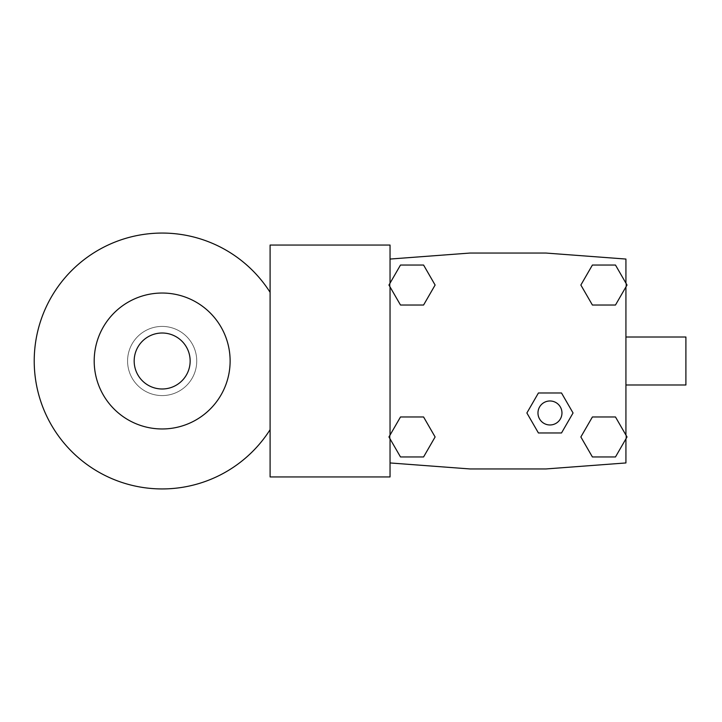 <?xml version="1.0" encoding="UTF-8"?>
<svg xmlns="http://www.w3.org/2000/svg" width="722" height="722" viewBox="0 0 722 722"><rect width="100%" height="100%" fill="white"/><g stroke="black" fill="none" stroke-linecap="round" stroke-linejoin="round"><path stroke-width="0.54" stroke-dasharray="3.61 2.71" d="M537.971 412.975A11.994 11.994 0 0 1 555.967 402.587A11.994 11.994 0 0 1 555.967 423.363A11.994 11.994 0 0 1 537.971 412.975A11.994 11.994 0 0 1 555.967 402.587A11.994 11.994 0 0 1 555.967 423.363A11.994 11.994 0 0 1 537.971 412.975A11.994 11.994 0 0 1 555.967 402.587A11.994 11.994 0 0 1 555.967 423.363A11.994 11.994 0 0 1 537.971 412.975M526.879 412.975L538.422 392.985L526.879 412.975L538.422 432.965L561.508 432.965L573.051 412.975L561.508 392.985L538.422 392.985L561.508 392.985L573.051 412.975L561.508 432.965L538.422 432.965L526.879 412.975L538.422 392.985L561.508 392.985L573.051 412.975L561.508 432.965L538.422 432.965L526.879 412.975M390.042 462.946L390.042 438.859L388.95 436.963L400.493 416.973L423.579 416.973L435.113 436.963L423.579 456.954L400.493 456.954L390.042 438.859L400.493 456.954L423.579 456.954L400.493 456.954L388.95 436.963L390.042 435.068L390.042 438.859L388.95 436.963L400.493 416.973L390.042 435.068L390.042 286.932L388.95 285.037L390.042 283.141L390.042 286.932L400.493 305.027L423.579 305.027L400.493 305.027L388.95 285.037L400.493 265.046L390.042 283.141L400.493 265.046L423.579 265.046L400.493 265.046L423.579 265.046L435.113 285.037L423.579 265.046L435.113 285.037L423.579 305.027L435.113 285.037L423.579 305.027L400.493 305.027L388.95 285.037L390.042 283.141L390.042 259.054L390.042 462.946L470.004 468.948L545.967 468.948L625.929 462.946L625.929 435.068L627.021 436.963L615.478 456.954L592.401 456.954L615.478 456.954L627.021 436.963L615.478 456.954L592.401 456.954L580.858 436.963L592.401 456.954L580.858 436.963L592.401 416.973L580.858 436.963L592.401 416.973L615.478 416.973L592.401 416.973L615.478 416.973L627.021 436.963L615.478 416.973L625.929 435.068L625.929 259.054L545.967 253.052L470.004 253.052L390.042 259.054L390.042 245.056L270.1 245.056L270.1 476.944L390.042 476.944L390.042 259.054M423.579 416.973L400.493 416.973L423.579 416.973L435.113 436.963L423.579 416.973M423.579 456.954L435.113 436.963L423.579 456.954M625.929 283.141L615.478 265.046L592.401 265.046L580.858 285.037L592.401 305.027L615.478 305.027L625.929 286.932L615.478 305.027L592.401 305.027L580.858 285.037L592.401 265.046L615.478 265.046L627.021 285.037L615.478 305.027L592.401 305.027L580.858 285.037L592.401 265.046L615.478 265.046L627.021 285.037L625.929 283.141L625.929 286.932M390.042 438.859L390.042 435.068M390.042 286.932L390.042 283.141M625.929 435.068L625.929 438.859M625.929 361L625.929 337.012L625.929 361M685.9 337.012L685.9 384.988M127.577 361A34.584 34.584 0 0 0 179.444 390.954A34.584 34.584 0 0 0 179.444 331.046A34.584 34.584 0 0 0 127.577 361A34.584 34.584 0 0 0 179.444 390.954A34.584 34.584 0 0 0 179.444 331.046A34.584 34.584 0 0 0 127.577 361A34.584 34.584 0 0 0 179.444 390.954A34.584 34.584 0 0 0 179.444 331.046A34.584 34.584 0 0 0 127.577 361A34.584 34.584 0 0 0 179.444 390.954A34.584 34.584 0 0 0 179.444 331.046A34.584 34.584 0 0 0 127.577 361M94.194 361A67.967 67.967 0 0 0 196.14 419.861A67.967 67.967 0 0 0 196.14 302.139A67.967 67.967 0 0 0 94.194 361A67.967 67.967 0 0 0 196.14 419.861A67.967 67.967 0 0 0 196.14 302.139A67.967 67.967 0 0 0 94.194 361A67.967 67.967 0 0 0 196.14 419.861A67.967 67.967 0 0 0 196.14 302.139A67.967 67.967 0 0 0 94.194 361M134.175 361A27.987 27.987 0 0 0 176.15 385.241A27.987 27.987 0 0 0 176.15 336.759A27.987 27.987 0 0 0 134.175 361M270.1 292.329A127.938 127.938 0 0 0 78.527 264.18A127.938 127.938 0 0 0 78.527 457.82A127.938 127.938 0 0 0 270.1 429.671"/><path stroke-width="1.08" d="M537.971 412.975A11.994 11.994 0 0 1 555.967 402.587A11.994 11.994 0 0 1 555.967 423.363A11.994 11.994 0 0 1 537.971 412.975M526.879 412.975L538.422 392.985L561.508 392.985L573.051 412.975L561.508 432.965L538.422 432.965L526.879 412.975M423.579 456.954L400.493 456.954L388.95 436.963L400.493 416.973L423.579 416.973L435.113 436.963L423.579 456.954M423.579 305.027L400.493 305.027L388.95 285.037L400.493 265.046L423.579 265.046L435.113 285.037L423.579 305.027M615.478 456.954L592.401 456.954L580.858 436.963L592.401 416.973L615.478 416.973L627.021 436.963L615.478 456.954M615.478 305.027L592.401 305.027L580.858 285.037L592.401 265.046L615.478 265.046L627.021 285.037L615.478 305.027M625.929 384.988L685.9 384.988L685.9 337.012L625.929 337.012M625.929 438.859L625.929 462.946L545.967 468.948L470.004 468.948L390.042 462.946L390.042 476.944L270.1 476.944L270.1 245.056L390.042 245.056L390.042 259.054L470.004 253.052L545.967 253.052L625.929 259.054L625.929 283.141M270.1 292.329A127.938 127.938 0 0 0 78.527 264.18A127.938 127.938 0 0 0 78.527 457.82A127.938 127.938 0 0 0 270.1 429.671M94.194 361A67.967 67.967 0 0 0 196.14 419.861A67.967 67.967 0 0 0 196.14 302.139A67.967 67.967 0 0 0 94.194 361M134.175 361A27.987 27.987 0 0 0 176.15 385.241A27.987 27.987 0 0 0 176.15 336.759A27.987 27.987 0 0 0 134.175 361M390.042 462.946L390.042 438.859M390.042 435.068L390.042 286.932M390.042 283.141L390.042 259.054M625.929 286.932L625.929 435.068"/></g></svg>
